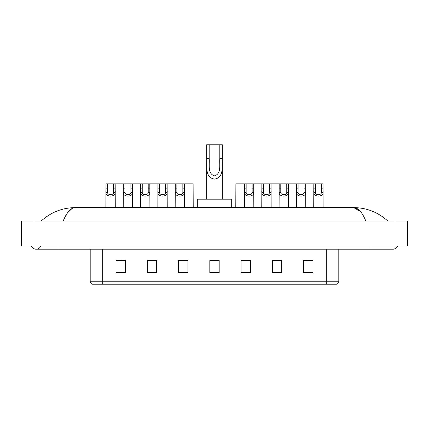 <?xml version="1.0" encoding="UTF-8"?>
<svg xmlns="http://www.w3.org/2000/svg" width="429" height="429" viewBox="0 0 429 429"><rect width="100%" height="100%" fill="white"/><g stroke="black" fill="none" stroke-linecap="round" stroke-linejoin="round"><path stroke-width="0.64" d="M31.505 246.074A5.003 5.003 0 0 0 40.782 246.074A5.003 5.003 0 0 1 31.505 246.074A5.003 5.003 0 0 0 36.143 249.201A5.003 5.003 0 0 1 31.505 246.074M397.495 246.074A5.003 5.003 0 0 1 392.857 249.201A5.003 5.003 0 0 0 397.495 246.074A5.003 5.003 0 0 1 392.857 249.201A5.003 5.003 0 0 0 397.495 246.074M365.819 221.064C362.232 212.237 358.204 207.754 353.732 207.62L75.268 207.62C70.796 207.754 66.768 212.237 63.181 221.064L67.391 212.982L72.018 208.505M33.955 221.064L407.55 221.064L407.55 246.074L21.45 246.074L21.45 221.064L33.955 221.064L33.955 246.074M386.792 220.098L387.854 221.064C378.013 212.205 366.639 207.722 353.732 207.62L360.408 211.427M42.208 220.098L41.146 221.064C50.938 212.221 62.312 207.743 75.268 207.62M326.297 284.218L326.297 281.215L338.803 281.215C338.717 282.716 337.966 283.714 336.55 284.218L92.45 284.218A3.126 3.126 0 0 1 90.197 281.215L90.197 249.201M312.977 272.994L312.977 260.489L303.598 260.489L303.598 272.994L312.977 272.994M281.714 272.994L281.714 260.489L272.335 260.489L272.335 272.994L281.714 272.994M250.45 272.994L250.45 260.489L241.071 260.489L241.071 272.994L250.45 272.994M125.402 272.994L125.402 260.489L116.023 260.489L116.023 272.994L125.402 272.994M156.665 272.994L156.665 260.489L147.286 260.489L147.286 272.994L156.665 272.994M187.929 272.994L187.929 260.489L178.55 260.489L178.55 272.994L187.929 272.994M219.187 272.994L219.187 260.489L209.813 260.489L209.813 272.994L219.187 272.994M320.608 284.218L102.703 284.218L102.703 281.215L326.297 281.215L326.297 249.201M281.435 260.553L277.466 260.553M272.774 260.553L281.714 260.553M307.416 260.553L312.103 260.553M186.175 260.553L182.207 260.553M147.286 260.553L156.226 260.553M151.534 260.553L147.565 260.553M116.897 260.553L121.584 260.553M246.793 260.553L242.825 260.553M219.187 260.553L209.813 260.553M187.929 260.553L178.55 260.553M250.45 260.553L241.071 260.553M209.186 144.782L222.313 144.782L222.313 158.408C221.873 166.334 224.222 177.708 214.489 179.086C204.756 177.649 207.143 166.329 206.687 158.408L206.687 144.782L209.186 144.782L209.186 160.955M206.687 158.408L209.186 158.408C209.76 164.613 207.352 173.622 214.43 175.842C221.648 173.847 219.251 164.666 219.814 158.408L219.814 144.782M222.313 158.408L219.814 158.408L219.814 160.993M206.687 161.631L206.687 199.179M222.313 161.636L222.313 199.179M231.692 207.62L231.692 199.179L197.308 199.179L197.308 207.62M107.599 183.864L107.588 192.573C107.695 195.345 113.471 195.345 113.578 192.573L113.562 183.864L105.984 183.864L105.893 207.62M113.562 183.864L115.176 183.864L115.272 207.62M115.272 191.441L115.187 192.573C115.557 197.227 105.604 197.227 105.979 192.573L105.893 191.441M124.919 183.864L124.903 192.573C125.016 195.345 130.786 195.345 130.899 192.573L130.883 183.864L123.305 183.864L123.214 207.62M130.883 183.864L132.497 183.864L132.593 207.62M132.593 191.441L132.502 192.573C132.877 197.227 122.925 197.227 123.3 192.573L123.214 191.441M142.24 183.864L142.224 192.573C142.331 195.345 148.107 195.345 148.214 192.573L148.203 183.864L140.626 183.864L140.53 207.62M148.203 183.864L149.818 183.864L149.909 207.62M149.909 191.441L149.823 192.573C150.198 197.227 140.245 197.227 140.615 192.573L140.53 191.441M159.556 183.864L159.545 192.573C159.652 195.345 165.428 195.345 165.535 192.573L165.524 183.864L157.947 183.864L157.851 207.62M165.524 183.864L167.133 183.864L167.23 207.62M167.23 191.441L167.144 192.573C167.519 197.227 157.561 197.227 157.936 192.573L157.851 191.441M176.877 183.864L176.866 192.573C176.973 195.345 182.749 195.345 182.856 192.573L182.845 183.864L175.268 183.864L175.171 207.62M182.845 183.864L184.454 183.864L184.55 207.62M184.55 191.441L184.465 192.573C184.84 197.227 174.882 197.227 175.257 192.573L175.171 191.441M246.155 183.864L246.144 192.573C246.251 195.345 252.027 195.345 252.134 192.573L252.123 183.864L244.546 183.864L244.45 207.62M252.123 183.864L253.732 183.864L253.829 207.62M253.829 191.441L253.743 192.573C254.118 197.227 244.16 197.227 244.535 192.573L244.45 191.441M263.476 183.864L263.465 192.573C263.572 195.345 269.348 195.345 269.455 192.573L269.444 183.864L261.867 183.864L261.77 207.62M269.444 183.864L271.053 183.864L271.149 207.62M271.149 191.441L271.064 192.573C271.439 197.227 261.481 197.227 261.856 192.573L261.77 191.441M280.797 183.864L280.786 192.573C280.893 195.345 286.669 195.345 286.776 192.573L286.76 183.864L279.182 183.864L279.091 207.62M286.76 183.864L288.374 183.864L288.47 207.62M288.47 191.441L288.385 192.573C288.755 197.227 278.802 197.227 279.177 192.573L279.091 191.441M298.117 183.864L298.101 192.573C298.214 195.345 303.984 195.345 304.097 192.573L304.081 183.864L296.503 183.864L296.407 207.62M304.081 183.864L305.695 183.864L305.786 207.62M305.786 191.441L305.7 192.573C306.075 197.227 296.123 197.227 296.498 192.573L296.407 191.441M315.438 183.864L315.422 192.573C315.529 195.345 321.305 195.345 321.412 192.573L321.401 183.864L313.824 183.864L313.728 207.62M321.401 183.864L323.016 183.864L323.107 207.62M323.107 191.441L323.021 192.573C323.396 197.227 313.443 197.227 313.814 192.573L313.728 191.441M115.176 183.864L123.305 183.864M132.497 183.864L140.626 183.864M149.818 183.864L157.947 183.864M167.133 183.864L175.268 183.864M184.454 183.864L193.114 183.864L193.211 207.62M244.546 183.864L235.886 183.864L235.789 207.62M253.732 183.864L261.867 183.864M271.053 183.864L279.182 183.864M288.374 183.864L296.503 183.864M305.695 183.864L313.824 183.864M370.972 246.074L370.972 249.201L392.857 249.201M58.028 246.074L58.028 249.201L370.972 249.201M395.045 221.064L395.045 246.074M90.197 281.215L102.703 281.215L102.703 249.201M219.187 272.56L209.813 272.56M187.929 272.56L178.55 272.56M156.665 272.56L147.286 272.56M125.402 272.56L116.023 272.56M250.45 272.56L241.071 272.56M281.714 272.56L272.335 272.56M312.977 272.56L303.598 272.56M115.187 192.573L113.578 192.573M107.588 192.573L105.979 192.573M107.599 188.149L105.984 188.149M115.176 188.149L113.562 188.149M132.502 192.573L130.899 192.573M124.903 192.573L123.3 192.573M124.919 188.149L123.305 188.149M132.497 188.149L130.883 188.149M149.823 192.573L148.214 192.573M142.224 192.573L140.615 192.573M142.24 188.149L140.626 188.149M149.818 188.149L148.203 188.149M167.144 192.573L165.535 192.573M159.545 192.573L157.936 192.573M159.556 188.149L157.947 188.149M167.133 188.149L165.524 188.149M184.465 192.573L182.856 192.573M176.866 192.573L175.257 192.573M176.877 188.149L175.268 188.149M184.454 188.149L182.845 188.149M253.743 192.573L252.134 192.573M246.144 192.573L244.535 192.573M246.155 188.149L244.546 188.149M253.732 188.149L252.123 188.149M271.064 192.573L269.455 192.573M263.465 192.573L261.856 192.573M263.476 188.149L261.867 188.149M271.053 188.149L269.444 188.149M288.385 192.573L286.776 192.573M280.786 192.573L279.177 192.573M280.797 188.149L279.182 188.149M288.374 188.149L286.76 188.149M305.7 192.573L304.097 192.573M298.101 192.573L296.498 192.573M298.117 188.149L296.503 188.149M305.695 188.149L304.081 188.149M323.021 192.573L321.412 192.573M315.422 192.573L313.814 192.573M315.438 188.149L313.824 188.149M323.016 188.149L321.401 188.149M58.028 249.201L36.143 249.201M338.803 281.215L338.803 249.201"/></g></svg>
